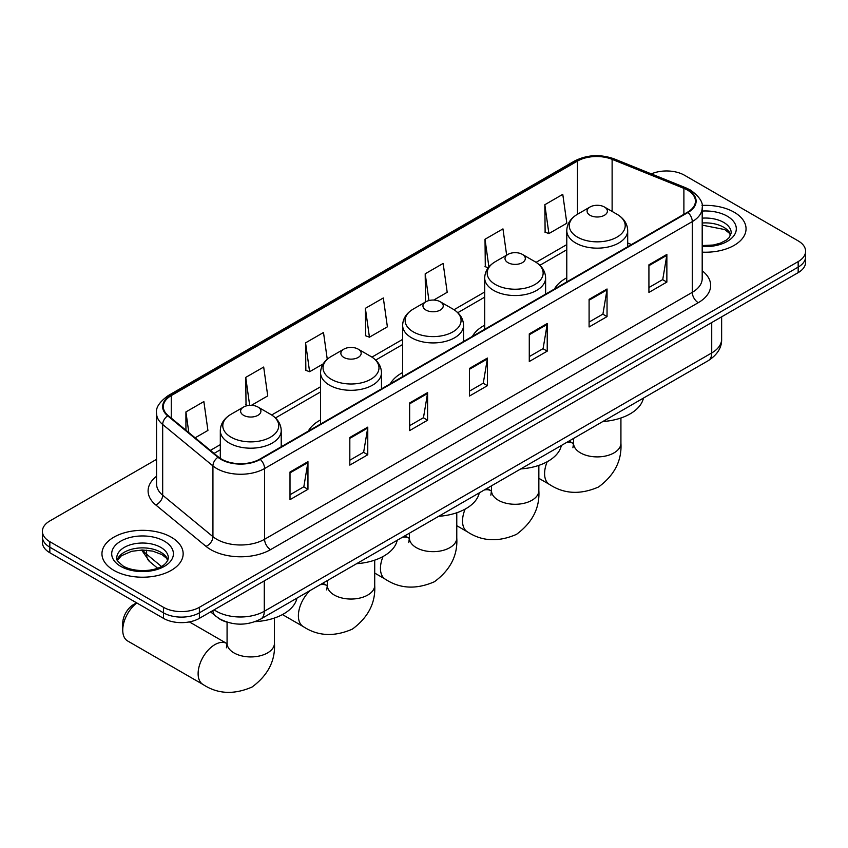 <?xml version="1.0" encoding="UTF-8"?>
<svg xmlns="http://www.w3.org/2000/svg" width="848" height="848" viewBox="0 0 848 848"><rect width="100%" height="100%" fill="white"/><g stroke="black" fill="none" stroke-linecap="round" stroke-linejoin="round"><path stroke-width="1.27" d="M320.565 419.94A44.838 25.885 0 0 0 308.259 431.166M402.641 372.558A44.838 25.885 0 0 0 390.324 383.784M484.706 325.176A44.838 25.885 0 0 0 472.4 336.402M566.782 277.794A44.838 25.885 0 0 0 554.465 289.009M227.953 622.411A25.376 14.649 180 0 1 217.703 617.609M156.562 459.34L49.831 520.958A25.376 14.649 0 0 0 42.4 531.325L42.4 542.37A25.376 14.649 0 0 0 49.831 552.737L163.484 618.351A25.376 14.649 0 0 0 199.375 618.351L798.169 272.643A25.376 14.649 0 0 0 805.6 262.286L805.6 256.764A25.376 14.649 0 0 1 798.169 267.12A25.376 14.649 0 0 0 805.6 256.764L805.6 251.231A25.376 14.649 0 0 0 798.169 240.874L684.516 175.26A25.376 14.649 0 0 0 651.338 173.893M42.4 531.325A25.376 14.649 0 0 0 49.831 541.681L163.484 607.306A25.376 14.649 0 0 0 199.375 607.306L199.375 612.828L798.169 267.12L199.375 612.828A25.376 14.649 0 0 1 163.484 612.828A25.376 14.649 0 0 0 199.375 612.828L199.375 618.351M49.831 541.681L49.831 547.214L163.484 612.828L49.831 547.214A25.376 14.649 0 0 1 42.4 536.848A25.376 14.649 0 0 0 49.831 547.214L49.831 552.737M734.156 212.212A40.609 23.447 0 0 0 702.038 205.428A40.609 23.447 0 0 1 734.156 212.212A40.609 23.447 0 0 1 746.049 228.79A40.609 23.447 0 0 0 734.156 212.212M171.264 537.197A40.609 23.447 0 0 0 127.009 532.109A40.609 23.447 0 0 0 101.951 553.776A40.609 23.447 0 0 0 113.844 570.344A40.609 23.447 0 0 0 158.088 575.432A40.609 23.447 0 0 0 183.157 553.776A40.609 23.447 0 0 0 171.264 537.197A40.609 23.447 0 0 0 127.009 532.109A40.609 23.447 0 0 0 101.951 553.776A40.609 23.447 0 0 0 113.844 570.344A40.609 23.447 0 0 0 158.088 575.432A40.609 23.447 0 0 0 183.157 553.776A40.609 23.447 0 0 0 171.264 537.197M687.505 190.1A27.072 15.624 180 0 1 695.434 201.156A27.072 15.624 180 0 1 687.505 212.212L259.795 459.139A27.072 15.624 180 0 1 218.477 457.051L168.222 415.615A27.072 15.624 180 0 1 163.325 406.648A27.072 15.624 180 0 1 171.254 395.603L577.446 161.088A27.072 15.624 180 0 1 612.118 159.339L683.891 188.351A27.072 15.624 180 0 1 687.505 190.1M687.982 189.825A27.751 16.017 0 0 0 684.272 188.033L612.5 159.021A27.751 16.017 0 0 0 576.969 160.813L170.777 395.327A27.751 16.017 0 0 0 167.671 415.838L217.925 457.273A27.751 16.017 0 0 0 260.272 459.415L687.982 212.488A27.751 16.017 0 0 0 687.982 189.825M290.005 472.029L290.005 499.652L307.951 489.296L307.951 461.662L290.005 472.029M290.005 494.755L303.828 486.773L307.877 462.584A6.763 3.911 -120 0 0 307.951 461.662M303.711 486.837L307.951 489.296M349.821 437.483L349.821 465.117L367.767 454.761L367.767 427.127L349.821 437.483M349.821 460.22L363.644 452.238L367.693 428.049A6.763 3.911 -120 0 0 367.767 427.127M363.527 452.302L367.767 454.761M409.648 402.948L409.648 430.583L427.593 420.216L427.593 392.592L409.648 402.948M409.648 425.675L423.47 417.704L427.519 393.504A6.763 3.911 -120 0 0 427.593 392.592M423.343 417.767L427.593 420.216M648.921 264.809L648.921 292.433L666.867 282.077L666.867 254.442L648.921 264.809M648.921 287.536L662.744 279.554L666.793 255.365A6.763 3.911 -120 0 0 666.867 254.442M662.617 279.628L666.867 282.077M589.095 299.344L589.095 326.978L607.041 316.611L607.041 288.988L589.095 299.344M589.095 322.07L602.917 314.089L606.977 289.899A6.763 3.911 -120 0 0 607.041 288.988M602.801 314.163L607.041 316.611M529.279 333.879L529.279 361.513L547.225 351.146L547.225 323.523L529.279 333.879M529.279 356.605L543.102 348.623L547.151 324.434A6.763 3.911 -120 0 0 547.225 323.523M542.985 348.698L547.225 351.146M469.463 368.414L469.463 396.048L487.409 385.681L487.409 358.057L469.463 368.414M469.463 391.14L483.286 383.158L487.335 358.969A6.763 3.911 -120 0 0 487.409 358.057M483.159 383.232L487.409 385.681M702.197 252.153A40.609 23.447 0 0 0 746.049 228.79A40.609 23.447 0 0 1 702.197 252.153M199.375 607.306L798.169 261.597A25.376 14.649 0 0 0 805.6 251.231M251.421 405.323L267.735 395.899L263.686 367.036L245.74 377.392L246.026 404.856M195.146 437.812L207.919 430.434L203.87 401.57L185.924 411.927L185.924 430.212M433.752 300.054L447.193 292.295L443.144 263.431L425.198 273.787L425.484 301.252M506.648 255.153L502.959 228.886L485.014 239.253L485.3 266.717M544.829 204.718L548.889 233.582L566.835 223.225L562.775 194.351L544.829 204.718L545.126 232.182M327.254 359.223L323.501 332.501L305.556 342.857L305.852 370.322M365.382 308.322L369.431 337.197L387.377 326.83L383.328 297.966L365.382 308.322L365.668 335.787M369.431 337.197L365.382 335.681M426.29 301.549L425.198 301.146M425.198 273.787L428.95 300.552M488.236 267.809L485.014 266.601M485.014 239.253L488.904 266.972M548.889 233.582L544.829 232.066M305.556 342.857L309.605 371.731L323.183 363.887M309.605 371.731L305.556 370.216M247.881 405.545L245.74 404.75M245.74 377.392L249.662 405.344M185.924 411.927L188.818 432.597M566.782 281.907L566.782 230.571A30.454 17.585 0 0 0 575.697 243.005A30.454 17.585 0 0 0 608.885 246.821A30.454 17.585 0 0 0 627.69 230.571C627.467 223.798 623.905 218.36 617.015 214.268L604.412 206.997A10.155 5.862 0 0 0 590.06 206.997A10.155 5.862 0 0 0 590.06 215.286A10.155 5.862 0 0 0 604.412 215.286A10.155 5.862 0 0 0 604.412 206.997L617.015 214.268A27.973 16.154 0 0 1 617.015 237.111A27.973 16.154 0 0 1 577.456 237.111A27.973 16.154 0 0 1 577.456 214.268L577.446 161.088M602.833 421.541A46.523 26.86 0 0 0 643.431 398.104M507.984 262.668A10.155 5.862 0 0 0 522.347 262.668A10.155 5.862 0 0 0 522.347 254.379L534.95 261.65A27.973 16.154 0 0 1 534.95 284.493A27.973 16.154 0 0 1 495.38 284.493A27.973 16.154 0 0 1 495.38 261.65C488.49 265.742 484.929 271.18 484.706 277.964A30.454 17.585 0 0 0 493.631 290.398A30.454 17.585 0 0 0 526.82 294.203A30.454 17.585 0 0 0 545.614 277.964C545.391 271.18 541.84 265.742 534.95 261.65L522.347 254.379A10.155 5.862 0 0 0 507.984 254.379A10.155 5.862 0 0 0 507.984 262.668M520.757 468.923A46.523 26.86 0 0 0 561.355 445.486M425.919 310.05A10.155 5.862 0 0 0 440.271 310.05A10.155 5.862 0 0 0 440.271 301.761L452.874 309.032A27.973 16.154 0 0 0 452.874 309.032A27.973 16.154 0 0 1 452.874 331.875A27.973 16.154 0 0 1 413.305 331.875A27.973 16.154 0 0 1 413.305 309.043C406.415 313.135 402.864 318.562 402.641 325.346A30.454 17.585 0 0 0 411.556 337.78A30.454 17.585 0 0 0 444.744 341.585A30.454 17.585 0 0 0 463.549 325.346C463.326 318.562 459.764 313.135 452.874 309.043L440.271 301.761A10.155 5.862 0 0 0 425.919 301.761A10.155 5.862 0 0 0 425.919 310.05M438.681 516.305A46.523 26.86 0 0 0 479.279 492.868M343.843 357.432A10.155 5.862 0 0 0 358.195 357.432A10.155 5.862 0 0 0 358.195 349.143L370.799 356.425A27.973 16.154 0 0 0 370.799 356.425A27.973 16.154 0 0 1 370.799 379.268A27.973 16.154 0 0 1 331.239 379.268A27.973 16.154 0 0 1 331.239 356.425C324.349 360.517 320.788 365.944 320.565 372.728A30.454 17.585 0 0 0 329.49 385.162A30.454 17.585 0 0 0 362.679 388.967A30.454 17.585 0 0 0 381.473 372.728C381.25 365.944 377.689 360.517 370.809 356.425L358.195 349.143A10.155 5.862 0 0 0 343.843 349.143A10.155 5.862 0 0 0 343.843 357.432M356.616 563.687A46.523 26.86 0 0 0 397.214 540.25M136.793 602.939A23.691 13.674 120 0 0 122.748 630.138L122.748 623.227A15.232 8.787 -60 0 1 133.518 604.582L136.57 602.811L133.518 604.582M122.748 630.138A23.691 13.674 120 0 0 127.656 640.982L203.032 684.495A23.691 13.674 -60 0 1 199.397 665.51A23.691 13.674 -60 0 1 214.873 644.639A23.691 13.674 -60 0 1 226.713 643.462L227.073 643.664M243.588 415.319A10.155 5.862 0 0 0 257.94 415.319A10.155 5.862 0 0 0 257.94 407.029L270.544 414.301A27.973 16.154 0 0 1 270.544 437.144A27.973 16.154 0 0 1 230.985 437.144A27.973 16.154 0 0 1 230.985 414.301C224.095 418.393 220.533 423.83 220.31 430.614A30.454 17.585 0 0 0 229.225 443.038A30.454 17.585 0 0 0 262.424 446.854A30.454 17.585 0 0 0 281.218 430.614C280.995 423.83 277.434 418.393 270.544 414.301L257.94 407.029A10.155 5.862 0 0 0 243.588 407.029A10.155 5.862 0 0 0 243.588 415.319M255.089 621.648A46.523 26.86 0 0 0 296.959 598.137M214.152 609.829A33.835 19.536 0 0 0 216.431 611.27A33.835 19.536 0 0 0 264.279 611.27L711.726 352.948A33.835 19.536 0 0 0 721.637 339.126C721.892 347.532 717.419 354.718 708.228 360.686L260.781 619.019A16.918 9.773 60 0 0 264.279 611.27L264.279 580.88M711.726 322.547L711.726 352.948A16.918 9.773 60 0 1 708.228 360.686M212.784 610.613A16.918 11.321 129.5 0 0 215.731 616.114L210.59 611.874M798.169 272.643L798.169 261.597M163.484 618.351L163.484 607.306M142.729 550.013A33.835 19.536 0 0 0 146.619 554.232L146.619 550.182M157.527 568.128L149.714 561.683A16.918 11.321 129.5 0 1 146.619 554.232L161.364 566.39M702.197 270.777A42.294 24.422 180 0 1 698.264 302.694L270.565 549.631A8.459 4.887 60 0 1 264.587 539.264L692.286 292.337A33.835 19.536 0 0 0 702.197 278.515L702.197 207.792A33.835 19.536 180 0 1 692.286 221.604A8.459 4.887 -120 0 0 687.982 212.488M270.565 549.631A42.294 24.422 180 0 1 210.749 549.631A42.294 24.422 180 0 1 206.011 546.366L155.746 504.931A42.294 24.422 180 0 1 156.562 476.269M216.728 539.264A33.835 19.536 0 0 0 264.587 539.264L264.587 468.531A33.835 19.536 180 0 1 212.933 465.923L162.678 424.488A33.835 19.536 180 0 1 156.562 413.283L156.562 484.017A33.835 19.536 0 0 0 162.678 495.221L212.933 536.657A33.835 19.536 0 0 0 216.728 539.264M702.197 207.792C703.331 202.502 699.441 196.609 690.537 190.1L686.085 187.938A8.459 3.964 112 0 0 684.272 188.033M686.085 187.938L614.312 158.926C600.299 153.965 586.996 154.686 574.414 161.088A8.459 4.887 60 0 1 576.969 160.813M170.777 395.327A8.459 4.887 -120 0 0 168.222 395.592C159.445 401.91 155.555 407.803 156.562 413.283M167.671 415.838A8.459 5.66 129.5 0 0 162.678 424.488L162.678 495.221A8.459 5.66 -50.5 0 1 155.746 504.931M614.312 158.926A8.459 3.964 112 0 0 612.5 159.021M217.925 457.273A8.459 5.66 129.5 0 0 212.933 465.923L212.933 536.657A8.459 5.66 -50.5 0 1 206.011 546.366M260.272 459.415A8.459 4.887 60 0 1 264.587 468.531L692.286 221.604L692.286 292.337A8.459 4.887 60 0 0 698.264 302.694M171.254 395.603L171.254 418.117M683.891 188.351L683.891 214.3M612.118 159.339L612.118 211.438M631.506 244.542L627.69 242.994M566.782 244.606L536.074 262.339M484.706 291.988L453.998 309.721M402.641 339.38L371.933 357.103M320.565 386.762L271.667 414.99M220.31 444.638L210.378 450.373M469.463 369.293L487.335 358.969M529.279 334.759L547.151 324.434M589.095 300.224L606.977 289.899M648.921 265.678L666.793 255.365M409.648 403.828L427.519 393.504M349.821 438.363L367.693 428.049M290.005 472.898L307.877 462.584M730.806 235.055A25.79 14.882 0 0 0 723.683 227.243A25.79 14.882 0 0 0 702.197 223.003M702.197 245.56L713.327 245.019L720.334 243.175L726.45 240.037L729.121 237.684L731.23 232.935A25.79 14.882 0 0 0 723.683 222.409A25.79 14.882 0 0 0 702.197 218.159M702.197 246.503A30.857 17.819 0 0 0 733.297 236.465A30.857 17.819 0 0 0 727.266 216.187A30.857 17.819 0 0 0 702.197 211.067M620.927 417.99L620.927 443.228A23.691 13.674 180 0 1 613.984 452.896A23.691 13.674 180 0 1 580.488 452.896A23.691 13.674 180 0 1 573.545 443.228L572.909 447.765M566.358 442.603A23.691 13.674 -60 0 1 573.184 443.43L573.545 443.631M620.927 443.228C621.944 460.612 614.493 475.198 598.571 486.975C580.414 494.882 564.058 494.045 549.504 484.462A23.691 13.674 -60 0 1 547.204 461.736M538.851 465.372L538.851 490.61A23.691 13.674 180 0 1 531.908 500.278A23.691 13.674 180 0 1 498.412 500.278A23.691 13.674 180 0 1 491.48 490.61L490.844 495.147M484.282 489.985A23.691 13.674 -60 0 1 491.119 490.812L491.469 491.013M538.851 490.61C539.869 507.994 532.417 522.58 516.496 534.357C498.348 542.264 481.993 541.427 467.428 531.844A23.691 13.674 -60 0 1 465.139 509.118M456.775 512.764L456.775 537.992A23.691 13.674 180 0 1 449.843 547.66A23.691 13.674 180 0 1 416.347 547.66A23.691 13.674 180 0 1 409.404 537.992L408.768 542.529M402.206 537.367A23.691 13.674 -60 0 1 409.043 538.194L409.404 538.406M456.775 537.992C457.803 555.387 450.352 569.962 434.42 581.739C416.273 589.646 399.917 588.809 385.363 579.226A23.691 13.674 -60 0 1 383.063 556.5M374.71 560.146L374.71 585.374A23.691 13.674 180 0 1 367.767 595.042A23.691 13.674 180 0 1 334.271 595.042A23.691 13.674 180 0 1 327.339 585.374L326.703 589.911M320.141 584.749A23.691 13.674 -60 0 1 326.978 585.586L327.328 585.788M374.71 585.374C375.728 602.769 368.276 617.355 352.355 629.121C334.197 637.028 317.841 636.191 303.287 626.608A23.691 13.674 -60 0 1 310.124 590.537M274.455 618.022L274.455 643.261A23.691 13.674 180 0 1 267.512 652.928A23.691 13.674 180 0 1 234.016 652.928A23.691 13.674 180 0 1 227.073 643.261L226.437 647.798M167.904 560.04A25.79 14.882 0 0 0 160.781 552.228A25.79 14.882 0 0 0 134.906 548.539A25.79 14.882 0 0 0 117.194 560.04M160.781 547.384A25.79 14.882 0 0 0 132.68 544.162A25.79 14.882 0 0 0 116.77 557.92C115.413 558.715 117.586 561.45 123.267 566.114C136.528 573.873 165.996 571.711 168.339 557.92A25.79 14.882 0 0 0 160.781 547.384M120.734 566.369A30.857 17.819 0 0 0 164.374 566.369A30.857 17.819 0 0 0 164.374 541.172A30.857 17.819 0 0 0 120.734 541.172A30.857 17.819 0 0 0 120.734 566.369M260.781 619.019C247.16 625.856 233.55 625.856 219.929 619.019L215.731 616.114M721.637 339.126L721.637 316.834M149.714 561.683L141.605 550.023M574.414 161.088L168.222 395.592M566.782 249.757L539.858 265.297M484.706 297.139L457.793 312.689M402.641 344.521L375.717 360.071M320.565 391.914L275.462 417.947M220.31 449.79L214.056 453.404M730.679 235.352L729.121 233.009L724.733 229.564L702.197 225.133M549.504 484.462L538.851 478.314M627.69 246.736L627.69 230.571M566.782 230.571C567.005 223.798 570.566 218.36 577.456 214.268L590.06 206.997M573.184 443.43L569.05 441.045M573.545 438.448L573.545 443.228M467.428 531.844L456.775 525.696M545.614 294.129L545.614 277.964M484.706 329.289L484.706 277.964M507.984 254.379L495.38 261.65M491.119 490.812L486.975 488.427M491.48 485.83L491.48 490.61M385.363 579.226L374.71 573.078M463.549 341.511L463.549 325.346M402.641 376.671L402.641 325.346M425.919 301.761L413.305 309.043M409.043 538.194L404.909 535.809M409.404 533.212L409.404 537.992M303.287 626.608L282.448 614.577M381.473 388.893L381.473 372.728M320.565 424.053L320.565 372.728M343.843 349.143L331.239 356.425M326.978 585.586L322.834 583.191M327.339 580.594L327.339 585.374M274.455 643.261C275.473 660.645 268.021 675.231 252.1 687.007C233.942 694.915 217.586 694.077 203.032 684.495M281.218 446.769L281.218 430.614M220.31 458.397L220.31 430.614M243.588 407.029L230.985 414.301M226.713 643.462L189.38 621.913M227.073 622.178L227.073 643.261M167.787 560.337L166.229 557.995L161.841 554.55L152.767 551.126L142.528 550.013L131.62 551.295L121.434 555.726L117.321 560.337"/></g></svg>
